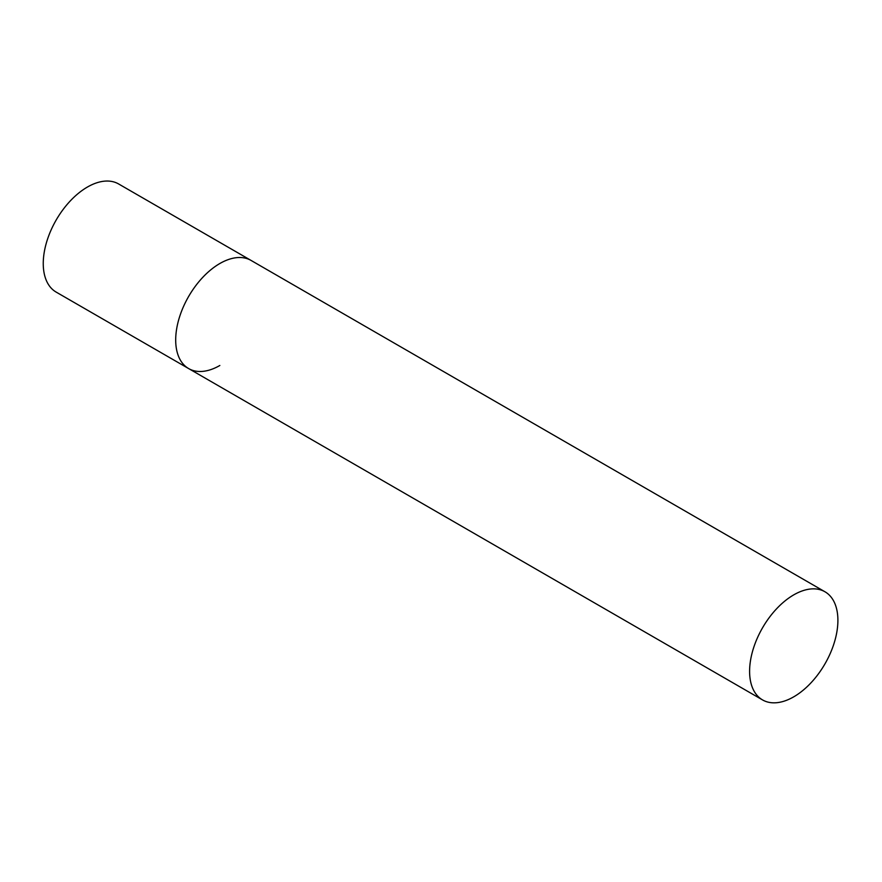 <?xml version="1.0" encoding="UTF-8"?>
<svg xmlns="http://www.w3.org/2000/svg" width="882" height="882" viewBox="0 0 882 882"><rect width="100%" height="100%" fill="white"/><g stroke="black" fill="none" stroke-linecap="round" stroke-linejoin="round"><path stroke-width="1.32" d="M219.839 365.479A62.435 36.041 -60 0 1 188.627 368.566A62.435 36.041 -60 0 1 179.057 318.545A62.435 36.041 -60 0 1 219.839 263.52A62.435 36.041 -60 0 1 251.061 260.433A62.435 36.041 120 0 0 202.948 277.157A62.435 36.041 120 0 0 175.694 339.989A62.435 36.041 120 0 0 188.627 368.566L56.183 292.107A62.435 36.041 -60 0 1 46.614 242.076A62.435 36.041 -60 0 1 87.395 187.061A62.435 36.041 -60 0 1 118.618 183.963L824.968 591.778A62.435 36.041 120 0 0 776.855 608.503A62.435 36.041 120 0 0 749.601 671.334A62.435 36.041 120 0 0 762.533 699.911A62.435 36.041 120 0 0 810.646 683.186A62.435 36.041 120 0 0 837.9 620.355A62.435 36.041 120 0 0 824.968 591.778M188.627 368.566L762.533 699.911"/></g></svg>
